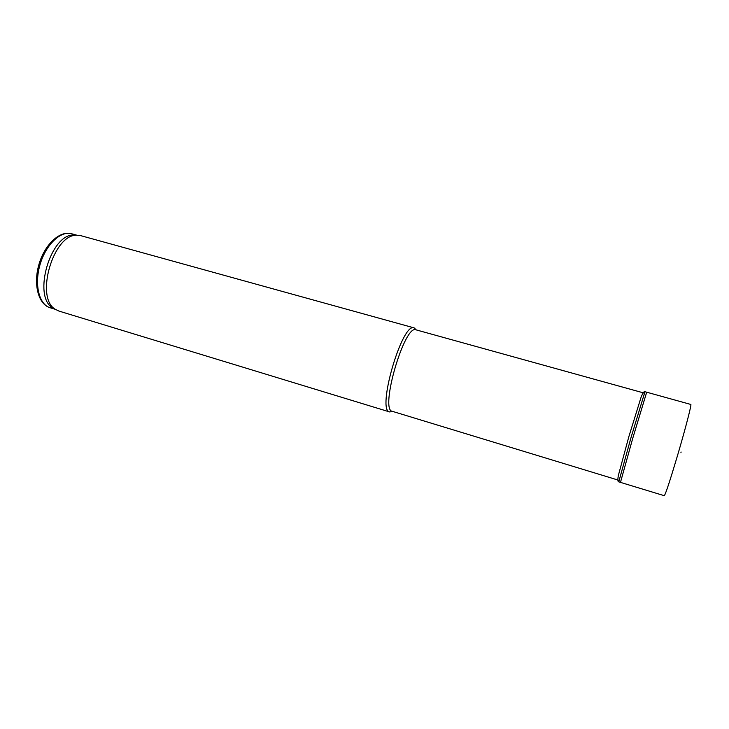 <?xml version="1.0" encoding="UTF-8"?>
<svg xmlns="http://www.w3.org/2000/svg" width="729" height="729" viewBox="0 0 729 729"><rect width="100%" height="100%" fill="white"/><g stroke="black" fill="none" stroke-linecap="round" stroke-linejoin="round"><path stroke-width="1.09" d="M416.25 329.9L414.163 327.904C402.271 321.589 376.301 410.91 389.714 411.958L392.557 411.393M414.163 327.904L80.864 235.677L77.01 235.239C53.335 233.699 34.646 297.988 55.44 309.378L58.94 311.073L389.714 411.958M76.846 235.239L73.966 235.02C50.593 233.508 32.222 296.667 52.761 307.93L55.313 309.287M644.409 393.141L416.031 329.845C404.613 323.776 379.445 410.327 392.339 411.329L619.049 480.365M632.827 438.02L646.696 392.202L690.819 404.458C691.775 404.003 686.107 426.155 678.735 451.379L677.369 456.044C669.933 480.958 665.577 494.171 664.292 495.702L620.47 482.379L632.827 438.02M620.47 482.379L618.775 481.833L631.041 437.491L644.965 391.755L646.696 392.202M76.955 235.23L71.615 233.754C60.735 230.473 45.781 244.625 40.022 264.691C34.126 284.711 39.156 304.676 50.101 307.738L55.395 309.351M680.904 452.764L681.123 452.026M52.761 307.93L55.44 309.378M73.966 235.02L77.01 235.239M71.615 233.754C59.696 230.309 44.642 244.589 38.965 264.381C33.142 284.128 38.19 304.248 50.101 307.738M618.775 481.833C617.764 481.924 617.609 479.846 618.32 475.6L628.817 436.78L641.183 396.922C642.923 392.803 644.19 391.081 644.974 391.755"/></g></svg>
